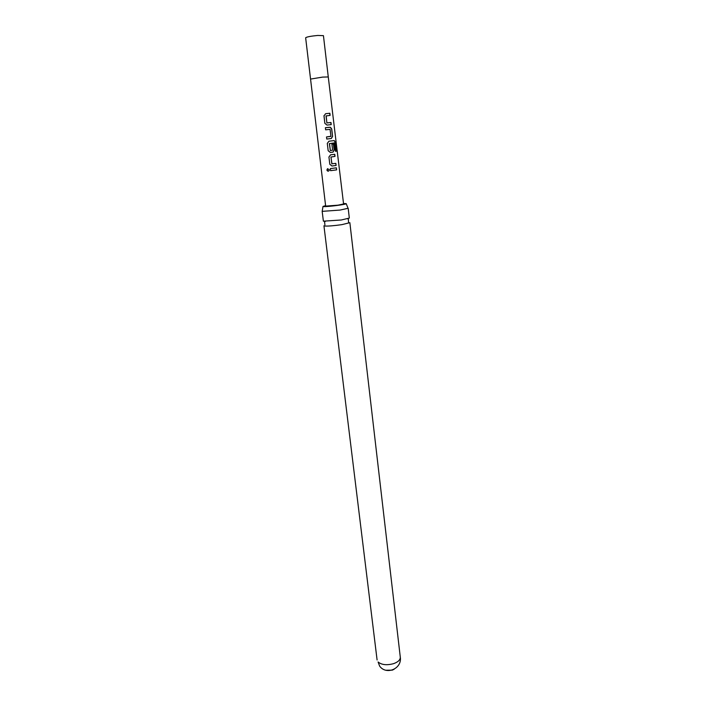 <?xml version="1.0" encoding="UTF-8"?>
<svg xmlns="http://www.w3.org/2000/svg" width="706" height="706" viewBox="0 0 706 706"><rect width="100%" height="100%" fill="white"/><g stroke="black" fill="none" stroke-linecap="round" stroke-linejoin="round"><path stroke-width="1.06" d="M326.913 170.04L327.399 168.875L329.34 169.767L329.217 170.437C328.281 171.514 327.513 171.381 326.913 170.04M328.369 171.179L326.993 170.031L327.884 168.628M341.28 219.99L323.383 221.172L322.174 211.359L340.107 210.061L348.182 208.261L349.32 218.075L341.28 219.99M330.126 115.378L326.031 115.952L326.922 122.923L330.973 122.517L331.22 124.635L327.002 125.086L324.857 123.338L323.975 115.908L325.616 113.701L329.87 113.26L330.126 115.378M394.116 669.27L392.28 670.144L385.935 670.25M328.272 76.954L323.436 35.653L317.726 35.45C310.755 36.13 306.722 36.897 305.645 37.771L325.651 206.108L337.989 205.172L343.575 203.972L328.272 76.954L322.66 77.095L310.649 79.063M328.669 127.327L330.443 127.274L331.732 128.995L332.614 136.364L331.343 138.5L326.763 139.047L326.507 136.938L330.955 136.267L330.055 129.33L325.642 129.825L325.387 127.707L328.669 127.327M330.311 141.041L334.273 140.573L335.438 142.418L336.488 151.172L335.474 151.313L334.388 142.912L329.384 143.653L330.337 150.563L332.623 150.14L331.908 144.183L333.532 143.989L334.247 149.981L332.985 152.125L330.302 152.452L328.175 150.731L327.293 143.389L328.952 141.2L330.311 141.041M331.944 154.658L334.759 154.296L335.015 156.379L330.99 157.032L331.82 163.766L335.853 163.377L336.1 165.451L331.944 166.007L329.817 164.295L328.934 157.006L330.593 154.826L331.944 154.658M333.559 168.187L336.383 167.807L336.63 169.872L330.593 170.667L330.337 168.593L333.559 168.187M377.092 659.969L323.939 225.77L324.831 226.052C328.475 226.211 334.132 225.744 341.828 224.649L349.858 222.681L400.293 657.198C400.364 659.836 398.149 661.981 393.657 663.631C386.879 665.458 381.699 664.92 378.107 662.007L379.651 666.129C386.358 675.51 402.191 668.626 400.293 657.198M343.513 203.504L346.214 203.655C346.964 204.361 327.734 206.884 323.807 206.593L323.013 206.426L322.174 211.359M323.013 206.426L325.598 205.64M336.25 167.825L336.63 169.872M336.497 169.89L330.584 170.667M335.721 163.395L336.1 165.451M335.968 165.469L331.926 165.998M334.626 154.314L334.882 156.397L330.946 157.041L331.961 163.889M328.952 141.2L334.115 140.591L335.262 142.435L336.488 151.172M336.312 151.199L335.474 151.305M331.908 144.183L333.391 144.006L334.115 149.999L332.985 152.125M332.879 152.134L330.293 152.452M329.49 143.503L330.337 150.563M325.51 128.677L325.387 127.707L330.311 127.283L331.599 129.013L332.614 136.364M332.482 136.382L331.255 138.508M326.507 136.938L330.858 136.426M326.154 115.802L326.878 122.932L330.973 122.517M330.84 122.535L331.088 124.644M325.59 113.71L329.87 113.26M329.728 113.278L329.984 115.396M324.857 123.338L324.01 115.599M325.281 221.472L324.539 221.763L324.928 224.905M347.546 218.816L348.332 218.922L348.552 222.258M347.987 208.138L346.214 203.655"/></g></svg>
